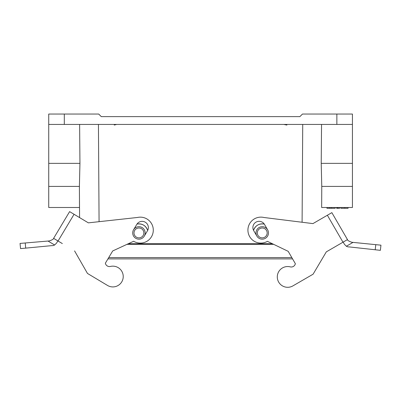<?xml version="1.0" encoding="UTF-8"?>
<svg xmlns="http://www.w3.org/2000/svg" width="401" height="401" viewBox="0 0 401 401"><rect width="100%" height="100%" fill="white"/><g stroke="black" fill="none" stroke-linecap="round" stroke-linejoin="round"><path stroke-width="0.6" d="M128.355 243.703L272.329 243.703M253.532 230.314C255.497 225.432 259.081 223.352 264.294 224.084A9.088 9.088 0 0 0 253.532 230.314M137.007 224.054C142.225 223.402 145.784 225.532 147.673 230.445A9.088 9.088 0 0 0 137.007 224.054M48.727 124.425L48.727 114.044L98.696 114.044L101.293 116.636L299.873 116.636L302.469 114.044L352.439 114.044L352.439 124.425L48.727 124.425L48.727 207.492L79.508 207.492L79.468 201.001L79.578 217.593L79.398 186.41L79.949 163.362L48.727 163.362M339.898 207.492L339.647 208.269L339.898 207.492L352.439 207.492L321.657 207.492L326.95 207.492L326.95 208.269L331.306 208.269L331.306 207.492L329.647 207.492L329.647 208.269M331.306 208.269L335.226 208.269L335.226 207.492L339.647 207.492M335.226 207.492L331.306 207.492M328.299 207.492L329.647 207.492M79.619 124.425A2752.725 19.469 -90.4 0 0 79.949 163.362M352.439 124.425L352.439 163.362L321.216 163.362L321.767 186.41L321.657 207.492M352.439 163.362L352.439 207.492M321.547 124.425A2752.725 19.469 90.4 0 1 321.216 163.362M344.76 207.492L344.76 208.269L340.84 208.269L340.84 207.492M344.76 208.269L348.063 208.269L348.063 207.492M339.647 208.269L337.366 208.269L337.366 207.492M337.366 208.269L336.619 208.269L336.619 207.492M337.988 208.269L337.988 207.492M336.619 208.269L336.474 207.492M273.677 244.354L126.957 244.354M291.813 257.572L108.731 257.572M138.931 237.863A4.932 4.932 0 0 0 143.864 232.931A4.932 4.932 0 0 0 138.931 227.999A4.932 4.932 0 0 0 133.999 232.931A4.932 4.932 0 0 0 138.931 237.863M138.931 226.7A6.231 6.231 0 0 0 133.538 236.049A6.231 6.231 0 0 0 144.33 236.049A6.231 6.231 0 0 0 138.931 226.7M262.234 237.863A4.932 4.932 0 0 0 267.166 232.931A4.932 4.932 0 0 0 262.234 227.999A4.932 4.932 0 0 0 257.302 232.931A4.932 4.932 0 0 0 262.234 237.863M262.234 226.7A6.231 6.231 0 0 0 256.84 236.049A6.231 6.231 0 0 0 267.632 236.049A6.231 6.231 0 0 0 262.234 226.7M343.166 242.099L344.469 244.344L346.369 246.239A5.193 5.193 0 0 0 349.276 246.921L380.379 250.334L380.95 245.176L351.832 242.269C348.845 241.217 347.391 240.324 347.477 239.597L331.858 212.645L327.366 215.247L342.98 242.204L347.477 239.597M375.216 249.788L375.782 244.66L380.95 245.176M323.056 217.743L321.587 218.6M342.98 242.204L326.319 251.858L313.096 274.194L292.88 285.903A10.386 10.386 0 0 1 277.387 278.334A10.386 10.386 0 0 1 290.259 266.865A4.145 4.145 0 0 0 295.357 263.688L288.199 251.337L267.407 241.337A12.977 12.977 0 0 1 248.049 231.938A12.977 12.977 0 0 1 264.008 217.507L312.95 223.603L327.366 215.247M353.02 242.389L346.369 246.239L344.469 244.344M326.319 251.858L338.675 244.7M267.627 229.808A6.231 6.231 0 0 1 265.357 238.324A6.231 6.231 0 0 1 256.846 236.054L253.723 230.665A6.231 6.231 0 0 1 255.988 222.149A6.231 6.231 0 0 1 264.505 224.42L267.627 229.808M74.07 214.289L69.614 211.623L53.604 238.344L58.055 241.011L74.07 214.289L88.36 222.856L137.388 217.482A12.977 12.977 0 0 1 153.132 232.149A12.977 12.977 0 0 1 133.638 241.262L112.701 250.951L105.363 263.196L107.944 258.891L292.575 258.891L295.357 263.688A4.145 4.145 0 0 1 290.259 266.865M20.05 243.422L25.223 242.986L20.05 243.422L20.546 248.59L20.05 243.422M53.604 238.344C53.679 239.071 52.21 239.938 49.208 240.946L25.223 242.986L25.714 248.124L51.694 245.638A5.193 5.193 0 0 0 54.611 244.996L56.541 243.126L57.874 240.901M20.546 248.59L25.714 248.124M58.055 241.011L62.33 243.572M87.468 273.437L107.513 285.447L87.468 273.437L74.576 250.911M78.34 216.851L79.578 217.593M56.541 243.126L54.611 244.996L48.02 241.046M133.588 229.728L136.791 224.385A6.231 6.231 0 0 1 145.337 222.244A6.231 6.231 0 0 1 147.478 230.791L144.275 236.134M105.363 263.196A4.145 4.145 0 0 0 110.41 266.444A10.386 10.386 0 0 1 123.112 278.104A10.386 10.386 0 0 1 107.513 285.447M302.093 222.249L302.73 124.425M98.435 124.425L99.072 221.683M64.3 114.044L64.3 124.425M336.865 124.425L336.865 114.044M48.727 186.41L79.398 186.41M321.767 186.41L352.439 186.41M286.91 125.057L283.843 124.425M116.496 124.47L114.255 125.057M116.18 124.51L115.032 124.771"/></g></svg>
